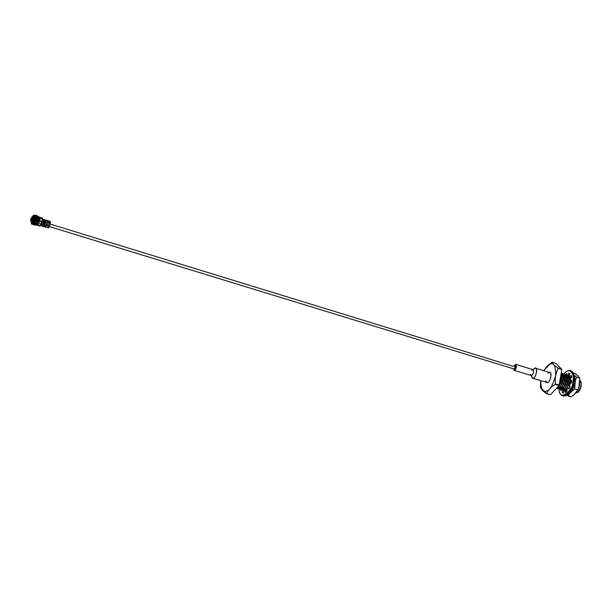 <?xml version="1.0" encoding="UTF-8"?>
<svg xmlns="http://www.w3.org/2000/svg" width="612" height="612" viewBox="0 0 612 612"><rect width="100%" height="100%" fill="white"/><g stroke="black" fill="none" stroke-linecap="round" stroke-linejoin="round"><path stroke-width="0.92" d="M38.701 220.978L38.051 220.534L37.202 221.751L38.036 220.542L38.617 221.001M38.931 220.794L42.304 221.835L38.931 220.794L39.053 219.869L38.931 220.794M45.456 222.707L45.548 221.399L44.714 224.573L45.456 222.707L42.389 221.766L41.448 223.778L42.389 221.766L45.456 222.707M45.548 222.63L44.508 225.04L45.548 222.63L515.901 367.146L45.548 222.63L45.64 221.031L45.548 222.63M41.868 221.59L42.366 220.787L42.304 221.835C41.723 223.51 41.486 223.732 41.593 222.493C41.486 223.732 41.723 223.51 42.304 221.835L42.366 220.787M42.182 220.725L42.389 221.766L42.182 220.725M547.824 373.358L549.086 372.586C552.567 370.145 550.295 383.563 547.388 382.577L545.529 380.832M530.925 375.508L533.067 378.208C535.936 379.18 538.254 365.708 534.796 368.164L532.754 369.572L535.477 368.179C538.552 368.11 535.026 379.463 533.067 378.208L532.402 378.193L531.132 375.577M532.402 378.193L547.388 382.577C549.377 383.839 552.888 372.54 549.775 372.593L535.477 368.179M531.774 370.245L532.639 369.656C534.169 371.201 533.825 373.182 531.614 375.607L530.497 374.406M534.796 368.164L532.754 369.572M514.233 365.578L515.916 364.385C516.903 366.718 516.421 368.707 514.47 370.359L513.361 368.424M514.08 370.359L531.614 375.607C533.58 373.97 534.054 371.989 533.037 369.663L515.916 364.385M513.353 368.753L514.47 370.359C516.666 367.911 517.018 365.915 515.518 364.377M515.296 365.639C516.161 366.527 515.962 367.682 514.692 369.097L515.526 365.639M570.223 377.856L569.328 378.476L570.223 377.856M566.559 390.288L565.932 390.326L566.59 390.341M569.267 378.247L570.132 377.696L569.267 378.247L569.412 378.851L569.267 378.254M570.315 377.65L568.77 376.564L570.308 377.619M570.506 377.543L571.057 377.428L570.506 377.543M571.44 377.627L570.292 377.015L571.44 377.627M568.693 377.382L567.791 378.009L568.693 377.382M564.241 388.046L564.647 388.697L566.636 385.384L567.729 381.322L566.375 385.308L564.394 388.62L566.375 385.308L567.729 381.322L567.676 377.52L565.021 374.337L566.597 375.118L567.676 377.52L567.729 381.322L566.636 385.384L564.647 388.697L560.783 389.637L560.171 389.094L560.523 389.561L564.394 388.62L564.241 388.046M569.076 388.1L569.94 386.478L569.076 388.1M570.919 383.273L571.118 381.238L570.919 383.273M564.149 388.635L563.989 387.97L564.149 388.635M567.729 377.78L568.602 377.222L567.729 377.78M568.976 377.076L569.52 376.954L568.976 377.076M569.665 376.938L570.047 376.961L569.665 376.938M567.156 376.916L566.253 377.543L567.156 376.916M562.711 387.58L563.101 388.222L565.09 384.91L566.184 380.848L564.83 384.833L562.849 388.146L564.83 384.833L566.184 380.848L566.138 377.038L563.484 373.856L565.06 374.643L566.138 377.038L566.184 380.848L565.09 384.91L563.101 388.222L559.246 389.171L558.634 388.62L558.986 389.094L562.849 388.146L562.711 387.58M564.394 389.859L565.029 389.821L568.548 385.682L569.481 382.156L569.412 378.851L569.481 382.156L568.548 385.682L565.029 389.821L564.394 389.859M569.152 382.554L568.066 386.111L569.152 382.554M562.619 388.161L562.459 387.503L562.619 388.161M566.192 377.313L567.064 376.755L566.192 377.306L566.337 377.895L566.184 377.283M567.232 376.678L565.695 375.615L567.416 376.533M567.439 376.602L567.99 376.479L567.439 376.602M568.755 376.541L570.552 378.66L568.755 376.541M568.778 377.168L567.232 376.089L568.778 377.168M566.567 376.105L565.947 376.288L566.513 376.112L566.131 377L566.59 376.525L565.962 376.334L566.59 376.525L566.505 376.112M565.618 376.441L564.715 377.076L565.618 376.441M561.181 387.113L561.564 387.756L563.545 384.443L564.647 380.373L563.285 384.359L561.303 387.679L563.285 384.359L564.647 380.373L564.593 376.564L561.938 373.381L563.514 374.162L564.593 376.564L564.647 380.373L563.545 384.443L561.564 387.756L557.7 388.704L557.088 388.153L557.448 388.628L561.303 387.679L561.181 387.113M561.946 388.88L565.465 384.741L561.946 388.88L561.319 388.926L561.984 388.934M562.856 389.393L563.491 389.354L567.003 385.216L567.936 381.681L567.722 377.765L567.936 381.681L567.003 385.216L563.491 389.354L562.856 389.393M567.622 382.018L566.498 385.698L567.622 382.018M561.082 387.694L560.921 387.029L561.082 387.694M564.654 376.839L565.526 376.281L564.654 376.839M565.901 376.128L566.452 376.005L565.901 376.128M567.217 376.066L569.007 378.17L567.217 376.066M564.08 375.975L563.185 376.602L564.08 375.975M556.583 388.199L560.011 387.281L557.157 387.58L559.758 387.205L559.643 386.639L560.011 387.281L562 383.969L562.841 379.815L561.74 383.885L559.758 387.205L561.74 383.885L563.094 379.899L563.048 376.089L561.258 373.129L563.048 376.089L563.094 379.899L562 383.969L560.011 387.281L556.836 388.176M560.408 388.413L563.92 384.267L560.408 388.413L559.781 388.452L560.447 388.467M565.465 384.741L566.398 381.207L566.337 377.895L566.398 381.207L565.465 384.741M566.092 381.475L564.93 385.285L566.092 381.475M559.544 387.22L559.383 386.562L559.544 387.22M563.109 376.372L563.989 375.806L563.109 376.372M564.356 375.653L564.922 375.531L564.356 375.653M565.679 375.584L567.469 377.688L565.679 375.584M565.695 376.204L564.149 375.141L565.695 376.204M562.543 375.5L561.648 376.128L562.543 375.5M558.863 387.947L562.374 383.793L558.863 387.947L558.236 387.985L558.901 388M563.92 384.267L564.853 380.733L564.639 376.793L564.853 380.733L563.92 384.267M564.555 380.939L563.361 384.872L564.555 380.939M561.571 375.906L562.451 375.332L561.571 375.906M562.818 375.187L563.377 375.057L562.818 375.187M564.134 375.11L565.924 377.199L564.134 375.11M562.604 374.659L564.149 375.722L562.658 374.651L564.379 376.709L562.596 374.628M561.908 374.689L561.319 374.865L561.908 374.689M557.318 387.473L560.829 383.319L557.364 387.526M562.374 383.793L563.308 380.259L563.254 376.946L563.308 380.259L562.374 383.793M563.017 380.404L561.785 384.451L563.017 380.404M560.829 383.319L561.762 379.784L561.709 376.464L561.762 379.784L560.829 383.319M561.479 379.868L560.209 384.03L561.479 379.868M560.049 380.282L560.202 379.379L560.049 380.282M560.952 374.934L561.281 375.73L560.952 374.934M573.765 383.976L573.888 383.219M566.192 389.163L568.173 385.858L569.015 381.72L567.921 385.782L566.192 389.163L562.061 390.028L565.932 389.087L567.921 385.782L569.275 381.796L569.221 377.994L566.559 374.812L568.349 375.852L569.221 377.994L569.275 381.796L568.173 385.858L566.192 389.163L562.061 390.028L566.192 389.163M558.465 386.815L560.447 383.495L561.548 379.425L558.465 386.815L557.379 387.342L558.465 386.815L561.548 379.425L561.074 374.207L561.548 379.425L560.447 383.495L558.465 386.815M579.663 385.323L579.686 381.942L579.663 385.323L577.277 390.992L579.663 385.323M579.579 382.684L579.419 385.017L579.579 382.684M561.005 374.613L561.288 379.341L561.005 374.613M561.242 373.198L562.795 376.005L562.841 379.815L562.795 376.005L561.242 373.198M561.533 373.297L562.206 373.397L564.341 376.487L564.386 380.297L564.012 375.347L562.864 373.725L561.533 373.297M562.841 373.909L562.283 374.077M562.122 374.146L561.678 374.376M557.287 388.13L557.563 388.543M562.589 373.825L562.183 373.94M563.078 373.779L563.744 373.871L565.878 376.961L565.932 380.771L565.557 375.822L564.639 374.399L563.078 373.779M564.585 374.353L563.82 374.552L564.585 374.353M563.66 374.62L563.216 374.85L563.66 374.62M561.617 375.867L562.359 375.187L561.617 375.867M562.986 374.751L563.568 374.468L562.986 374.751M563.721 374.414L564.471 374.253L563.721 374.414M564.616 374.253L565.281 374.353L567.423 377.436L567.477 381.245L567.094 376.296L566.177 374.873L564.616 374.253M566.123 374.827L565.358 375.026L566.123 374.827M565.197 375.095L564.754 375.324L565.197 375.095M563.147 376.349L563.897 375.661L563.147 376.349M564.524 375.233L565.106 374.942L564.524 375.233M565.259 374.888L566.008 374.735L565.259 374.888M566.154 374.728L566.819 374.827L568.961 377.918L569.015 381.72L568.64 376.778L567.714 375.347L566.154 374.728M570.705 378.231L568.609 375.385L567.798 375.286L569.604 376.005L570.705 378.231M567.661 375.301L566.896 375.5L567.661 375.301M566.735 375.561L566.284 375.799L566.735 375.561M561.9 389.538L562.176 389.951L561.9 389.538M564.669 376.831L565.434 376.128L564.669 376.831M566.054 375.707L566.643 375.416L566.054 375.707M566.796 375.363L567.546 375.21L566.796 375.363M567.684 375.202L568.357 375.301L570.499 378.392L570.552 382.194L570.177 377.252L569.252 375.829L567.684 375.202M569.191 375.776L568.433 375.967L569.191 375.776M568.273 376.036L567.814 376.273L568.273 376.036M563.438 390.005L563.713 390.418L563.438 390.005M567.14 389.584L563.851 390.571L566.766 390.112L563.598 390.494L566.842 389.607M567.584 376.181L568.173 375.89L567.584 376.181M568.334 375.837L569.076 375.684L568.334 375.837M569.803 376.51L569.344 376.747L569.803 376.51M565.228 390.992L566.796 390.295L565.228 390.992M567.729 377.772L568.502 377.068L567.729 377.772M569.114 376.648L569.711 376.365L569.114 376.648M561.709 389.561L562.061 390.028M562.023 373.993L561.456 374.276M562.833 376.219L561.082 374.162M540.48 386.57L540.671 380.718L540.656 387.641L546.745 393.654C548.046 390.127 550.892 387.029 555.283 384.382C550.892 387.029 548.046 390.127 546.745 393.654L550.502 394.786L559.054 385.529L555.283 384.382L555.474 383.961C554.816 378.346 555.688 373.19 558.083 368.493C555.688 373.19 554.816 378.346 555.474 383.961L559.238 385.116L561.839 369.663L558.029 368.133C554.518 365.662 552.537 363.673 552.093 362.174L555.826 363.344L552.093 362.174C552.537 363.673 554.518 365.662 558.029 368.133L561.778 369.304L555.826 363.344L561.839 369.663L559.054 385.529L550.502 394.786L546.508 393.707C543.035 391.175 541.1 389.125 540.694 387.549L540.603 387.052M575.487 393.149C578.768 392.147 580.666 389.691 581.171 385.782L581.163 382.255L579.847 380.121L581.285 383.028L581.171 385.782L578.646 391.611L575.487 393.149M581.247 385.881L577.797 392.46L578.822 391.489L581.247 385.881L581.056 381.85L581.247 385.881M543.624 370.635L551.856 362.235L543.624 370.635M550.54 364.048C554.105 362.518 555.795 366.473 555.604 375.913C552.483 386.042 549.262 391.122 545.927 391.16C542.706 392.552 540.985 389.079 540.771 380.748C540.985 389.079 542.706 392.552 545.927 391.16C549.262 391.122 552.483 386.042 555.604 375.913C555.795 366.473 554.105 362.518 550.54 364.048L551.978 362.205L550.54 364.048C548.803 364.094 546.57 366.328 543.831 370.757C546.57 366.328 548.803 364.094 550.54 364.048M561.778 369.304L558.029 368.133L561.778 369.304M559.238 385.116L555.474 383.961L555.283 384.382L559.054 385.529L559.238 385.116M550.502 394.786L546.508 393.707L550.502 394.786M557.448 388.628L561.564 387.756L557.448 388.628M558.986 389.094L563.101 388.222L558.986 389.094M560.523 389.561L564.647 388.697L560.523 389.561M566.115 390.984L566.919 390.884M570.438 382.928L569.412 382.615L570.438 382.928M568.9 382.454L567.875 382.14L568.9 382.454M567.355 381.98L566.329 381.666L567.355 381.98M565.817 381.505L564.784 381.192L565.817 381.505M564.272 381.031L563.239 380.718L564.272 381.031M562.726 380.557L561.694 380.236L562.726 380.557M561.173 380.075L560.148 379.761L561.173 380.075M566.643 374.758L566.827 373.465L566.643 374.758M566.337 375.041L566.383 375.531L566.337 375.041M563.423 390.295L564.119 391.19L563.423 390.295M563.767 391.909L563.56 392.996L563.767 391.909M566.766 391.175L566.681 391.779L566.766 391.175L565.595 390.823L563.912 391.175L563.545 393.065L562.16 392.468L562.979 390.77L562.359 390.104L564.149 391.129L562.979 390.77L562.16 392.468L563.078 392.965L563.545 393.065L563.912 391.175L566.766 391.175M571.623 376.824L570.246 376.824L571.149 375.217L571.707 377.405L570.629 378.293L570.667 381.1L571.753 380.396L571.256 383.372L570.33 383.097L569.321 386.141L570.177 386.608L568.816 389.224L568.403 387.893L566.735 389.989L567.033 391.45L565.335 392.69L565.595 390.823L565.335 392.69L567.033 391.45L566.735 389.989L568.403 387.893L569.412 388.199L568.403 387.893L568.816 389.224L570.177 386.608L569.321 386.141L570.33 383.097L571.256 383.372L571.753 380.396L570.667 381.1L570.629 378.293L571.707 377.405L571.149 375.217L570.246 376.824L569.183 375.324L570.246 376.824L571.623 376.824M569.772 373.45L569.558 374.559L569.772 373.45M569.198 375.286L568.066 375.523L569.198 375.286M563.866 373.917L563.598 374.253C570.3 365.226 574.974 375.959 572.878 381.59L573.406 381.643C572.419 389.133 568.808 393.853 562.589 395.796C568.808 393.853 572.419 389.133 573.406 381.643C574.53 376.916 573.505 373.213 570.338 370.551C573.505 373.213 574.53 376.916 573.406 381.643L573.934 381.804C572.939 389.293 569.328 394.006 563.109 395.956C569.328 394.006 572.939 389.293 573.934 381.804L572.878 381.59C573.582 390.196 558.924 402.574 559.1 389.125C558.924 402.574 573.582 390.196 572.878 381.59C574.867 376.151 570.583 365.418 563.866 373.909M559.131 386.486L559.085 387.258L559.131 386.486M566.712 375.248L567.278 375.026L566.712 375.248M567.347 375.011L568.242 374.949L568.609 373.06L570.009 373.626L569.183 375.324L570.009 373.626L568.609 373.06L569.665 373.389L568.609 373.06L568.242 374.949L567.347 375.011M562.237 389.913L562.038 389.523L562.237 389.913M561.732 389.607L561.043 390.846L560.653 389.599L561.043 390.846L561.732 389.607M565.297 375.523L565.213 375.11L565.297 375.523M565.465 374.406L566.827 373.465L565.465 374.406M569.221 375.248L568.242 374.949L569.221 375.248M567.003 375.454L567.729 375.684L567.003 375.454M571.639 381.398L570.667 381.1L571.639 381.398M573.934 381.804C575.051 377.076 574.025 373.381 570.858 370.711C574.025 373.381 575.051 377.076 573.934 381.804L573.934 381.804M565.717 374.904L566.291 375.087L565.717 374.904M567.393 394.694C571.44 390.471 573.658 386.218 574.048 381.949L573.696 374.154M566.49 389.637L566.421 388.987L566.49 389.637M569.848 378.667L570.353 378.124L569.848 378.667M568.326 378.193L568.816 377.658L568.326 378.193M568.387 377.566L567.951 378.078L568.387 377.566M569.986 377.466L569.244 378.117L569.986 377.466M569.397 378.522L569.879 378.063L569.397 378.522M571.271 377.635L570.667 378.055L571.271 377.635M570.415 378.27L569.963 378.698L570.415 378.27M569.65 377.068L569.099 377.489L569.65 377.068M568.846 377.719L568.372 378.208L568.846 377.719M572.182 388.283L574.064 382.156L571.876 388.827M577.231 375.317L578.7 376.77L575.043 373.565L573.36 373.037L575.043 373.565L577.231 375.317M579.633 382.355L579.021 386.065L579.694 378.162L578.7 376.77L579.694 378.162L576.581 377.199L579.694 378.162L579.633 382.355M576.099 392.483L574.018 394.694L577.751 389.89L579.021 386.065L577.751 389.89L574.637 388.941L577.751 389.89L576.099 392.483M563.629 389.982L563.698 390.387L563.629 389.982M568.058 395.964L569.696 393.386L568.074 394.273L571.776 391.167L574.699 384.734L575.311 381.016L574.087 375.125L576.581 377.199L575.311 381.016L574.637 388.941L569.696 393.386L568.058 395.964L571.172 396.905L574.018 394.694L571.172 396.905L566.957 395.145M567.171 376.938L566.643 377.673L567.171 376.938M566.559 377.65L567.056 377.061M574.385 375.431L575.311 381.016L576.581 377.199L574.385 375.431M574.699 384.734L571.776 391.167L574.637 388.941L574.699 384.734M36.766 220.886L35.098 221.123L33.66 219.945L33.851 217.88L36.001 217.306L34.884 217.206C32.994 218.767 33.033 220.09 35.006 221.169L36.789 220.955L37.378 218.476L35.741 217.245L34.318 217.482L33.476 218.668L34.494 220.856L36.766 220.886L35.006 221.169C32.987 219.983 32.994 218.66 35.029 217.176L36.001 217.26L37.378 218.476L36.215 221.422L36.766 220.886M36.804 217.688L35.595 217.008L33.744 217.015L36.307 217.375L33.744 217.015L33.515 217.979L33.025 217.459L33.415 217.145M33.071 220.55L34.433 221.643L35.006 221.169L34.433 221.643L36.23 221.414L34.433 221.643L33.056 220.527L32.589 220.94L33.002 220.588L32.597 220.848L32.979 220.542L32.597 220.848L32.49 219.807L32.604 220.756L33.071 220.55M33.568 218.017L32.513 218.262L33.668 217.941M33.132 218.43L32.933 220.496L32.459 219.67L33.017 218.484L32.497 218.3L33.033 218.469L32.658 219.853L33.102 218.453M38.893 220.236L37.867 220.45L38.403 219.739L36.032 215.998L35.664 216.441L36.1 216.549L33.545 216.877L32.62 221.047L33.561 221.919L36.598 222.041L38.036 220.894L34.28 221.888L33.515 222.63L33.951 222.217L32.337 221.567L31.38 219.785L31.38 217.91L33.293 215.539L33.431 216.288L34.769 216.005L33.645 215.745L33.79 215.172L33.346 215.814L33.79 215.172L35.534 215.623L34.173 215.202L34.027 215.784L35.572 215.837L35.435 215.095L38.403 216.396L39.772 219.127L39.772 219.915L38.349 219.815L38.885 220.228M37.921 219.96L37.447 221.246L37.921 219.96M36.774 218.124L36.077 220.84L34.257 220.289L34.953 217.558L36.774 218.124L34.953 217.558L36.621 218.155L34.953 217.558L34.257 220.289L34.968 217.711L34.257 220.289L36.077 220.84L36.774 218.124M36.307 221.353L33.002 220.588L36.307 221.353M37.447 222.99L38.334 222.485L37.447 222.99M37.875 223.196L37.332 223.036L37.875 223.196M35.718 219.134L35.588 219.662L35.718 219.134M35.993 220.764L34.257 220.289L34.976 217.696M33.4 217.161L33.591 217.948L33.339 217.237M36.751 217.65L35.595 217.015M36.215 221.429L37.424 218.461L36.001 217.26L34.662 217.26M36.812 220.917L37.424 218.507M34.417 219.884L36.032 220.343L34.417 219.884M35.534 219.494L34.593 219.203L36.238 219.05L34.746 218.591L36.238 219.05L35.534 219.494M35.963 220.136L34.517 219.693M34.685 218.828L35.695 219.134L34.685 218.828M36.468 218.645L36.238 219.05L36.422 218.354L35.328 217.964L36.468 218.645M35.328 217.964L34.922 218.17L35.328 217.964M47.239 226.073L47.858 226.279L47.361 225.897L47.637 225.17L47.43 225.782L47.66 225.224L48.264 225.354L47.637 225.155L47.147 226.142L47.744 226.226L47.3 225.958L47.614 225.14L48.18 225.231L47.614 225.055L47.254 225.95L45.938 225.553L46.405 224.26L49.763 225.292L49.304 226.578L48.539 227.932L49.304 226.578L47.223 226.103M44.936 219.815L50.153 221.353L50.482 221.881L44.462 219.616M43.85 219.425L43.345 219.907L43.574 220.909L43.536 219.333L44.332 219.632M43.215 222.516L42.939 223.426L43.85 223.51L43.789 223.066L44.944 223.816L45.066 223.273L43.23 222.714L45.066 223.273L44.477 225.101L43.865 226.188L44.477 225.101L42.641 224.535L42.702 224.069L41.876 225.889L42.641 224.535L41.876 225.889L48.249 227.84M44.638 221.406L43.712 220.833L43.559 221.391L45.403 221.957L43.559 221.391L43.827 219.83L45.663 220.397L45.548 221.399L44.638 221.406M38.931 216.992L39.474 217.941L38.931 216.985M44.202 221.445L44.294 220.243M44.814 221.636L44.898 220.427M44.73 221.468L45.311 220.496L44.852 220.351L44.768 221.169L44.913 220.389M44.125 221.276L44.699 220.305L44.294 220.282L44.301 221.33L44.699 220.305L44.24 220.167L44.156 220.986L44.309 220.198M44.217 221.016L44.339 220.328L44.217 221.016M50.375 222.883L47.017 221.85L47.124 220.848L46.887 220.442L46.696 221.016L48.952 221.429L48.402 221.184L48.417 221.881L49.228 222.225L49.182 221.475L48.509 221.513L50.482 221.881L48.509 221.559L49.212 221.536L49.228 222.225L49.266 221.506L49.228 222.225L48.417 221.881L48.983 221.995L48.417 221.881L48.44 221.253L46.696 221.016L46.887 220.442L47.124 220.848L47.017 221.85L50.375 222.883L50.482 221.881L50.222 223.441M46.864 222.408L47.017 221.85M45.426 219.991L46.887 220.442L45.426 219.991M48.455 221.253L49.22 221.422L48.455 221.253M41.685 221.858L40.032 226.08L40.583 225.499L37.049 224.42L36.184 224.91L40.032 226.08L36.184 224.91L37.179 223.854L36.322 224.344L36.697 223.946L36.567 224.512L37.049 224.42L39.849 221.292L41.685 221.858L39.902 221.23L38.242 223.12L41.18 224.023L41.509 221.59M46.527 223.724L45.326 226.639L45.938 225.553L47.254 225.95L47.614 225.055L48.47 225.208L48.08 226.21L48.47 225.208L48.08 226.21L49.304 226.578L49.763 225.292L46.405 224.26M44.156 223.602L43.812 224.459L44.271 224.596L43.873 224.535L44.286 223.258M43.047 226.471L48.539 227.932L41.876 225.889L43.1 223.25L42.641 224.535L44.477 225.101L44.944 223.816L44.271 224.596L44.462 223.694L44.194 224.543L44.515 223.441L44.11 224.482L44.424 223.434L44.271 224.596L43.812 224.459L43.949 223.51L43.666 224.413L43.812 223.25L43.284 224.252L43.666 224.413L43.207 224.267L43.49 223.365L43.207 224.267L43.666 224.413L43.659 223.204L43.261 224.352L43.23 222.714M49.893 224.757L49.763 225.292M46.007 225.078L45.326 226.639L43.85 226.272L45.326 226.639L45.395 226.165L44.921 226.715L44.99 226.249L44.141 225.989L44.072 226.455L44.01 225.927L45.395 226.165L46.007 225.078M43.276 226.065L42.442 226.287M42.672 225.882L41.654 226.126L41.83 224.688L40.698 225.338L41.983 224.566L42.098 225.147L41.708 225.193L41.983 224.566L40.759 225.27L41.983 224.566L41.654 226.126M45.693 220.657L46.351 220.856L46.543 220.282L46.696 221.016L45.693 220.657M43.613 220.748L42.985 220.603L43.322 219.892L42.993 220.603L43.544 220.251L43.613 220.748M31.587 222.439L31.579 222.936L32.62 223.258L31.434 222.967L31.442 222.271L31.426 223.059L31.587 222.439M34.218 223.74L35.649 223.862L35.534 224.352L34.218 223.74M44.11 225.759L45.403 226.157L44.11 225.759M42.503 220.458L42.205 219.915L42.503 220.458M31.426 223.059L31.434 223.969L35.58 225.071L31.365 223.992L31.426 223.059M35.726 224.489L35.58 225.071L31.579 223.847L31.725 223.265L35.496 224.336L32.107 223.303L31.962 223.877L35.351 224.918L35.496 224.336L35.588 225.04L35.733 224.466M31.579 223.388L31.579 222.936L31.579 223.388M36.146 224.053L36.093 224.956L36.146 224.053M39.879 226.042L36.093 224.956M31.579 223.847L32.107 223.303L31.579 223.847M33.492 215.875L34.18 216.082L33.492 215.875M34.173 215.202L33.645 215.745L34.173 215.202M50.153 221.353L44.867 219.8M42.878 220.572L43.506 219.303L42.878 220.572M47.43 225.782L48.05 226.165L48.371 225.369L47.66 225.224L47.43 225.782M44.217 223.334L43.873 224.535M42.939 223.426L42.702 224.069L42.939 223.426M38.074 223.296L39.772 221.368L38.074 223.296M37.049 224.42L40.583 225.499L41.18 224.023L38.242 223.12L37.049 224.42M48.983 221.995L48.425 221.2M48.47 221.842L48.463 221.261M45.104 220.565L45.074 221.269L45.104 220.565M44.898 220.473L44.821 221.207L44.898 220.473M43.827 219.83L43.712 220.833L44.699 220.305L44.707 221.139L44.852 220.351L45.548 221.399L45.663 220.397L43.827 219.83M42.465 218.079L42.427 219.104L42.511 218.071L39.145 217.053M39.573 218.224L42.427 219.104L41.815 221.345L39.971 220.94L39.788 219.762L39.979 220.787L41.815 221.345L42.427 219.104L39.573 218.224M39.658 219.899L39.864 221.001L39.658 219.899M31.266 218.025L30.638 220.488L31.266 218.025M33.079 223.112L34.165 222.952L33.767 223.281L34.723 223.502L33.063 223.051M38.778 221.062L34.769 222.447L34.547 223.089L36.95 223.15L39.16 221.613L38.48 220.955L34.494 222.041L38.48 220.955L39.344 221.307L37.34 223.028L35.312 223.25L33.515 222.63L34.547 223.089L34.769 222.447L34.226 222.233L38.778 221.062M33.056 223.082L34.609 223.602L33.117 223.043M33.4 223.587L35.718 223.288L33.4 223.587C30.952 222.439 30.164 220.695 31.028 218.377C30.164 220.695 30.952 222.439 33.4 223.587M37.08 217.872L37.867 220.45L37.08 217.872M31.396 217.864L31.028 218.377L31.396 217.864M31.319 220.527L31.962 221.605L31.319 220.527M32.329 220.618L32.49 218.331L33.545 216.877L33.293 215.539L31.38 217.91L31.893 221.031L32.329 220.374L32.076 218.04L33.392 216.197L32.076 218.04L32.329 220.366L33.453 216.526L32.39 218.056L32.673 220.305L31.893 221.031L32.329 220.618M33.431 216.212L33.599 216.923L33.431 216.212M39.772 219.915L38.717 216.725L35.435 215.095L38.602 217.398L39.229 219.616L39.772 219.915L38.342 217.053L35.894 215.684L39.229 219.616L36.383 216.082L36.1 216.549L38.403 219.739L38.931 219.524L38.349 219.815L39.772 219.915M35.572 215.837L34.83 215.99L34.953 216.648L36.032 215.998L35.435 215.095L35.572 215.845M38.801 218.469L38.977 219.54M36.468 224.183L35.221 223.694L36.468 224.183M37.286 223.051L38.028 223.342L37.286 223.051M37.462 223.763L36.238 223.273L37.462 223.763M38.655 220.871L38.043 220.664L38.648 220.741M38.25 220.144L37.867 220.45L38.862 220.335L38.25 220.144M33.828 216.855L34.601 216.694L34.479 216.044L33.698 216.204L33.828 216.855L33.476 216.266L33.828 216.855M34.601 216.694L34.83 215.99L34.601 216.694M34.28 221.888L33.224 222.294L33.951 222.217L33.515 222.63L34.28 221.888M32.337 221.567L32.926 222.148L33.308 221.789L32.719 221.207L32.337 221.567L32.589 220.909L32.337 221.567M33.614 221.927L32.926 222.148L33.614 221.927M32.612 217.987L33.063 217.321L32.612 217.987M31.64 220.657L31.908 221.468L31.64 220.657M31.878 221.146L31.564 220.427M34.479 223.434L33.079 223.051M36.253 219.861L35.037 219.494M44.485 225.094L45.778 225.491M49.304 226.57L515.579 369.441M41.448 223.778L42.664 224.145M558.924 386.424L560.102 386.784L558.924 386.424M560.47 386.891L561.648 387.258L560.47 386.891M562.015 387.365L563.193 387.725L562.015 387.365M563.56 387.84L564.738 388.199L563.56 387.84M560.799 375.867L561.326 376.028L560.799 375.867M561.632 376.128L562.872 376.51L561.632 376.128M563.17 376.602L564.417 376.984L563.17 376.602M564.715 377.076L565.962 377.466L564.715 377.076M566.261 377.558L567.508 377.941L566.261 377.558M567.798 378.032L569.045 378.415L567.798 378.032M559.031 389.11C559.284 392.789 560.47 395.015 562.589 395.796L563.109 395.956C567.661 396.721 571.325 392.04 574.11 381.896C574.936 375.806 573.849 372.073 570.858 370.711L569.007 370.405L567.102 370.971L563.56 374.207M577.674 390.196L578.003 389.477M36.001 217.26L37.424 218.499M36.032 220.09L34.486 219.616M35.366 225.216L31.365 223.992M43.896 219.425L43.506 219.303M47.308 225.943L47.637 225.155M43.261 224.352L43.544 223.403M39.046 217L42.511 218.071M33.606 216.923L33.484 216.266"/></g></svg>
